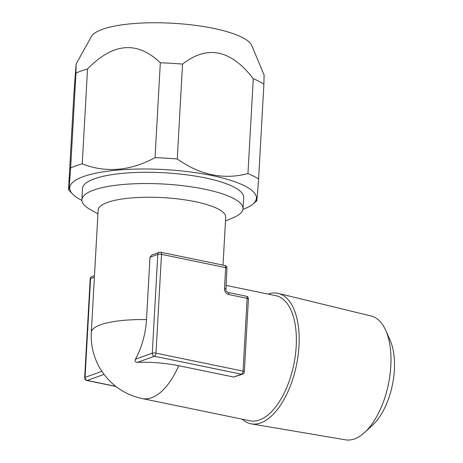 <?xml version="1.0" encoding="UTF-8"?>
<svg xmlns="http://www.w3.org/2000/svg" width="463" height="463" viewBox="0 0 463 463"><rect width="100%" height="100%" fill="white"/><g stroke="black" fill="none" stroke-linecap="round" stroke-linejoin="round"><path stroke-width="0.69" d="M146.493 319.609A63.882 16.049 3.2 0 0 100.65 324.754A63.882 16.049 -176.8 0 0 91.298 332.417A63.882 63.882 0 0 0 100.784 369.642A49.529 24.423 -78.3 0 0 101.918 371.314L104.065 374.382A49.529 12.443 -176.8 0 0 104.424 374.903A63.882 63.882 0 0 0 142.17 398.55A63.882 31.496 -78.3 0 0 151.632 397.723A63.882 31.496 101.7 0 0 178.689 365.695A49.529 12.443 -176.8 0 0 137.569 362.326C135.3 362.17 134.583 361.146 135.422 359.253A49.529 24.423 -78.3 0 0 146.493 319.609L149.983 257.22L151.968 254.945L159.185 252.347A2.691 2.24 70.2 0 0 157.808 254.407L152.281 353.182A2.691 2.24 70.2 0 0 154.428 356.255L241.518 374.226A2.691 2.24 70.2 0 0 242.571 374.156A2.691 2.691 0 0 0 244.348 371.777L248.417 298.994A2.691 2.691 0 0 0 246.275 296.21L227.941 292.425C225.371 290.77 226.141 290.26 225.886 290.075L226.951 268.268A2.691 2.691 0 0 0 224.81 265.484L160.644 252.242A2.691 2.691 0 0 0 159.185 252.347M223.027 265.12L225.701 217.216A63.882 16.049 3.2 0 0 179.627 199.136A63.882 16.049 3.2 0 0 107.491 202.424A63.882 16.049 -176.8 0 0 98.139 210.086L91.298 332.417M225.996 285.387L275.844 295.678A63.882 31.496 -78.3 0 1 295.336 355.405A63.882 31.496 -78.3 0 1 259.483 419.976A63.882 31.496 101.7 0 1 250.026 420.803L142.17 398.55M94.475 275.641L91.963 276.544A2.691 2.24 70.2 0 0 90.58 278.604L94.383 277.233M91.963 276.544A2.691 2.691 0 0 0 90.187 278.929L84.665 377.704A2.691 0.677 3.2 0 1 85.059 377.38A2.691 2.24 70.2 0 0 87.206 380.453L104.065 374.382M242.571 374.156L233.693 377.044L241.518 374.226A2.691 1.325 101.7 0 0 243.063 371.123A2.691 0.677 3.2 0 1 244.348 371.777M178.689 365.695L233.693 377.044M268.048 294.069A66.631 32.856 101.7 0 1 278.321 293.392A66.631 32.856 101.7 0 1 298.01 356.14A66.631 32.856 101.7 0 1 260.686 422.91A66.631 32.856 101.7 0 1 251.392 423.882A66.631 32.856 101.7 0 1 242.23 419.194M251.392 423.882L345.664 439.85A63.217 31.171 101.7 0 0 354.484 438.93A63.217 31.171 -78.3 0 0 364.676 432.413A63.217 31.171 -78.3 0 0 385.731 330.397A63.217 31.171 -78.3 0 0 371.216 316.044L278.321 293.392M364.676 432.413L372.692 425.017A52.458 25.864 -78.3 0 0 390.159 340.363L385.731 330.397M263.898 84.168A102.884 25.847 3.2 0 0 253.267 78.693C230.933 49.622 207.36 44.755 182.544 64.102A102.884 25.847 3.2 0 0 160.325 62.794C137.297 40.68 113.036 42.741 87.536 68.97A102.884 25.847 3.2 0 0 81.228 70.949A102.884 25.847 -176.8 0 0 75.949 73.142L76.117 63.992L91.356 36.606A80.932 20.331 -176.8 0 1 102.473 29.319A80.932 20.331 3.2 0 1 189.118 24.608A80.932 20.331 3.2 0 1 251.779 45.577L264.089 75.018L263.898 84.168L258.591 179.048C257.272 197.261 256.583 204.183 256.525 199.813M253.267 78.693L247.96 173.573A102.884 25.847 3.2 0 1 258.591 179.048M160.325 62.794L155.024 157.675A102.884 25.847 3.2 0 1 177.242 158.977L182.544 64.102M75.949 73.142L70.642 168.023C69.323 186.242 68.634 193.164 68.576 188.788L73.877 93.914L76.117 63.992M87.536 68.97L82.235 163.85A102.884 25.847 3.2 0 0 75.926 165.829A102.884 25.847 -176.8 0 0 70.642 168.023M247.96 173.573C223.745 179.997 200.172 175.13 177.242 158.977M155.024 157.675C130.12 171.026 105.853 173.087 82.235 163.85M81.882 200.363A93.468 23.48 -176.8 0 1 72.61 194.061A93.468 23.48 -176.8 0 1 83.438 176.582A93.468 23.48 3.2 0 1 200.496 173.434A93.468 23.48 3.2 0 1 252.862 204.142A93.468 23.48 3.2 0 1 242.942 209.369M72.61 194.061L68.674 189.952L68.576 188.788M97.924 213.889L89.972 209.351A80.695 20.274 3.2 0 1 81.882 199.767L82.507 188.51A80.695 20.274 3.2 0 1 94.325 178.828A80.695 20.274 3.2 0 1 185.443 174.684A80.695 20.274 3.2 0 1 243.642 197.522L243.011 208.778A80.695 20.274 3.2 0 1 233.902 217.396L225.493 221.025M81.882 199.767A80.695 20.274 3.2 0 1 93.694 190.085A80.695 20.274 3.2 0 1 184.812 185.941A80.695 20.274 3.2 0 1 243.011 208.778M248.417 298.994A2.691 0.677 3.2 0 0 247.132 298.34L228.797 294.555A5.382 4.48 70.2 0 1 224.503 288.414L225.666 267.614L161.5 254.372L155.973 353.153L243.063 371.123L247.132 298.34A2.691 1.325 -78.3 0 0 246.275 296.21M226.951 268.268A2.691 0.677 3.2 0 0 225.666 267.614A2.691 1.325 -78.3 0 0 224.81 265.484M149.983 257.22L157.808 254.407A2.691 0.677 -176.8 0 1 161.5 254.372A2.691 1.325 -78.3 0 0 160.644 252.242M135.422 359.253L152.281 353.182A2.691 0.677 -176.8 0 1 155.973 353.153A2.691 1.325 101.7 0 1 154.428 356.255L137.569 362.326M90.187 278.929A2.691 0.677 3.2 0 1 90.58 278.604L85.059 377.38L101.918 371.314M115.791 386.35L87.206 380.453A2.691 1.325 -78.3 0 1 86.807 380.488L115.993 386.512M228.797 294.555A2.691 1.325 -78.3 0 0 227.941 292.425M224.503 288.414A2.691 0.677 3.2 0 1 225.788 289.068M84.665 377.704A2.691 2.691 0 0 0 86.807 380.488M252.862 204.142L256.647 200.977"/></g></svg>
